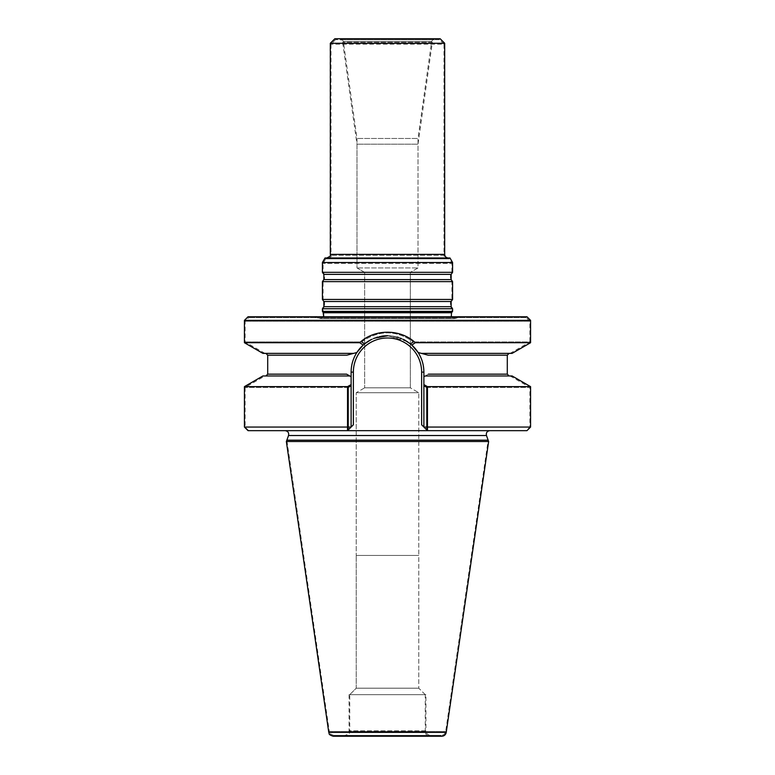 <?xml version="1.0" encoding="UTF-8"?>
<svg xmlns="http://www.w3.org/2000/svg" width="775" height="775" viewBox="0 0 775 775"><rect width="100%" height="100%" fill="white"/><g stroke="black" fill="none" stroke-linecap="round" stroke-linejoin="round"><path stroke-width="0.58" stroke-dasharray="3.88 2.91" d="M526.273 317.663L248.727 317.663L526.273 317.663L529.897 321.276L245.103 321.276L529.897 321.276L529.897 341.93L413.356 341.93L410.411 343.848L418.142 352.499L410.401 343.848C395.153 333.047 379.886 333.047 364.599 343.848L356.858 352.499L364.599 343.848L361.644 341.93C378.888 329.83 396.122 329.83 413.356 341.93C396.112 329.83 378.878 329.83 361.644 341.93L245.103 341.93L361.644 341.93M317.178 317.663L457.822 317.663L317.178 317.663L319.513 318.399L314.311 316.752L460.689 316.752L314.311 316.752M333.793 735.349C327.99 733.441 330.237 732.54 329.317 731.474L445.683 731.474L329.317 731.474L286.837 440.19L488.163 440.19L445.683 731.474C445.141 733.867 443.649 735.165 441.207 735.349L333.793 735.349L441.207 735.349M262.89 353.371L353.603 353.371L265.903 353.371L353.603 353.371L346.861 355.183L356.858 352.499L346.861 355.183L267.704 355.183L346.861 355.183L353.603 353.371L264.924 353.371L353.603 353.371L356.858 352.499C353.08 358.457 351.162 365.006 351.114 372.126A36.386 36.386 0 0 1 387.5 335.74A36.386 36.386 0 0 1 423.886 372.126L423.886 427.054L423.886 372.126C423.838 365.006 421.92 358.457 418.142 352.499L428.139 355.183L421.397 353.371L509.097 353.371L421.397 353.371L428.139 355.183L421.397 353.371L510.076 353.371L421.397 353.371L509.097 353.371L421.397 353.371L418.142 352.499L411.806 345.049A36.386 36.386 0 0 0 406.022 340.806A36.386 36.386 0 0 1 411.806 345.049L415.323 342.705C400.51 328.726 374.538 328.716 359.687 342.705L363.184 345.049C377.406 332.582 397.643 332.62 411.816 345.049A36.386 36.386 0 0 0 406.022 340.806M353.603 353.371L356.858 352.499A36.386 36.386 0 0 0 351.114 372.126L351.114 427.054L351.114 372.126A36.386 36.386 0 0 1 387.5 335.74A36.386 36.386 0 0 1 423.886 372.126L423.886 427.054L423.886 372.126A36.386 36.386 0 0 0 418.142 352.499L428.139 355.183L418.142 352.499A36.386 36.386 0 0 1 423.886 372.126L423.886 427.054L427.509 430.668L526.273 430.668L427.509 430.668L421.629 424.797L423.886 427.054L529.897 427.054L426.773 427.054L426.773 387.413L423.886 385.766L423.886 376.757L428.381 374.16L425.243 375.972L510.076 375.972L425.243 375.972L509.097 375.972L425.243 375.972L428.381 374.16L425.243 375.972L512.11 375.972M403.794 339.595L387.413 335.74M379.624 336.602L371.196 339.595M248.048 430.668L347.491 430.668L351.114 427.054L348.227 427.054L348.178 429.989L347.491 430.668L353.371 424.797L347.491 430.668L248.727 430.668L489.858 430.668L396.819 430.668L427.509 430.668L426.822 429.989L426.773 427.054M262.89 375.972L349.757 375.972L264.924 375.972L349.757 375.972L265.903 375.972L349.757 375.972L346.619 374.16L351.114 376.757L351.114 385.766L351.114 376.757L351.114 384.594L347.539 386.638L347.491 430.668L351.114 427.054L351.114 385.766L348.227 387.413L348.227 427.054L245.103 427.054L348.227 427.054M356.858 352.499A36.386 36.386 0 0 0 351.114 372.126C351.162 365.006 353.08 358.457 356.858 352.499A36.386 36.386 0 0 0 351.114 372.126L351.114 427.054L353.371 424.797L347.491 430.668L351.114 427.054L351.114 372.126L351.114 376.757L346.619 374.16L351.114 376.757L346.619 374.16L267.704 374.16L346.619 374.16L349.757 375.972M530.575 386.638L427.461 386.638L423.886 384.594L423.886 376.757L428.381 374.16L425.243 375.972M423.886 384.594L423.886 427.054L427.509 430.668L526.952 430.668M403.223 339.314A36.386 36.386 0 0 0 401.13 338.394A36.386 36.386 0 0 1 403.223 339.314A36.386 36.386 0 0 0 401.13 338.394M400.539 338.162A36.386 36.386 0 0 0 398.863 337.561A36.386 36.386 0 0 1 400.539 338.162A36.386 36.386 0 0 0 398.863 337.561M397.188 337.057A36.386 36.386 0 0 0 387.481 335.74A36.386 36.386 0 0 1 397.188 337.057A36.386 36.386 0 0 0 387.481 335.74M381.513 336.234A36.386 36.386 0 0 0 377.793 337.057A36.386 36.386 0 0 1 381.513 336.234A36.386 36.386 0 0 0 377.793 337.057M376.108 337.571A36.386 36.386 0 0 0 374.432 338.171A36.386 36.386 0 0 1 376.108 337.571A36.386 36.386 0 0 0 374.432 338.171L367.922 341.455M373.841 338.404A36.386 36.386 0 0 0 371.767 339.324A36.386 36.386 0 0 1 373.841 338.404A36.386 36.386 0 0 0 371.767 339.324M348.227 387.413L245.103 387.413L348.227 387.413M426.773 387.413L529.897 387.413L426.773 387.413M413.356 341.93L529.897 341.93L510.076 353.371M425.921 694.662L349.079 694.662L425.921 694.662L425.921 730.825L349.079 730.825L425.921 730.825C426.192 733.567 427.693 735.078 430.445 735.349L344.555 735.349L430.445 735.349M425.243 694.662L418.771 688.19L418.771 555.433L356.229 555.433L418.771 555.433L356.229 555.433L418.771 555.433L356.229 555.433L418.771 555.433L356.229 555.433L418.771 555.433L418.771 688.19L356.229 688.19L418.771 688.19L356.229 688.19L418.771 688.19L425.243 694.662L349.757 694.662L425.243 694.662L349.757 694.662L425.243 694.662L425.243 731.726L349.757 731.726L425.243 731.726C425.514 734.477 427.025 735.979 429.767 736.25L345.233 736.25L429.767 736.25M460.689 316.752L455.487 318.399L451.273 316.752L455.487 318.399L319.513 318.399L455.487 318.399L319.513 318.399L455.487 318.399L457.822 317.663M325.694 258.898L323.088 263.413L323.088 272.325L324.531 274.379L450.469 274.379L324.531 274.379L324.531 279.572L450.469 279.572L324.531 279.572L323.088 281.625L323.088 299.441L324.531 301.504L450.469 301.504L324.531 301.504L324.531 306.687L450.469 306.687L451.912 308.75L451.912 312.248L323.088 312.248L323.088 308.75L451.912 308.75L323.088 308.75L324.531 306.687L450.469 306.687L450.469 301.504L451.912 299.441L323.088 299.441L451.912 299.441L451.912 281.625L323.088 281.625L451.912 281.625L450.469 279.572L450.469 274.379L451.912 272.325L323.088 272.325L451.912 272.325L451.912 263.413L323.088 263.413L451.912 263.413L449.306 258.898L325.694 258.898L449.306 258.898M434.165 39.651L340.835 39.651L434.165 39.651L432.334 42.315L342.666 42.315L432.334 42.315L418.016 144.189L356.984 144.189L418.016 144.189L418.016 267.937L356.984 267.937L418.016 267.937L356.984 267.937L418.016 267.937L410.343 272.364L364.657 272.364L410.343 272.364L410.343 387.829L364.657 387.829L410.343 387.829L364.657 387.829L356.229 392.702L418.771 392.702L356.229 392.702L418.771 392.702L356.229 392.702L356.229 555.433L356.229 392.702L364.657 387.829L410.343 387.829L418.771 392.702L418.771 555.433L418.771 392.702L410.343 387.829L410.343 272.364L418.016 267.937L418.016 138.463L356.984 138.463L418.016 138.463L431.656 41.414L433.487 38.75L341.513 38.75L433.487 38.75M439.483 39.651L335.517 39.651L439.483 39.651L444.007 44.175L330.993 44.175L444.007 44.175L444.007 255.275L330.993 255.275L444.007 255.275C444.22 257.474 445.422 258.676 447.621 258.898L327.379 258.898L447.621 258.898M322.41 308.75L452.59 308.75M322.41 311.366L452.59 311.366M330.315 43.274L444.685 43.274M448.299 257.988L326.701 257.988L448.299 257.988M325.016 257.988L449.984 257.988M322.41 262.512L452.59 262.512M322.41 299.441L452.59 299.441M322.41 281.625L452.59 281.625M322.41 272.325L452.59 272.325M334.839 38.75L440.161 38.75M333.25 736.25L441.75 736.25M286.353 441.517L488.647 441.517M244.425 427.054L351.114 427.054L351.114 384.594M427.461 386.638L427.509 430.668L421.629 424.797L427.509 430.668L396.819 430.668L489.858 430.668L347.491 430.668M427.509 430.668L423.886 427.054L530.575 427.054M244.425 386.638L347.539 386.638M351.114 376.757L351.114 372.126L353.371 372.126A34.129 34.129 0 0 1 387.5 337.997A34.129 34.129 0 0 1 421.629 372.126L421.629 424.797L421.629 372.126A34.129 34.129 0 0 0 387.5 337.997A34.129 34.129 0 0 0 353.371 372.126L353.371 424.797L353.371 372.126L351.114 372.126A36.386 36.386 0 0 1 387.5 335.74A36.386 36.386 0 0 1 423.886 372.126L423.886 376.757M423.886 372.126C423.838 365.006 421.92 358.457 418.142 352.499A36.386 36.386 0 0 1 423.886 372.126L421.629 372.126L423.886 372.126M421.397 353.371L512.11 353.371M407.088 341.465L387.858 335.74M244.425 342.715L359.687 342.715M415.313 342.715L530.575 342.715M530.575 320.375L244.425 320.375M526.952 316.752L248.048 316.752M341.513 38.75L343.344 41.414L431.656 41.414L343.344 41.414L356.984 138.463L356.984 267.937L364.657 272.364L364.657 387.829L364.657 272.364L410.343 272.364L364.657 272.364L356.984 267.937L356.984 144.189L342.666 42.315L340.835 39.651M288.542 435.521L486.458 435.521L288.542 435.521M428.139 355.183L507.296 355.183L428.139 355.183M507.296 374.16L428.381 374.16L507.296 374.16M323.466 312.742L451.534 312.742L323.466 312.742M330.315 254.374L444.685 254.374M323.853 306.687L451.147 306.687M323.853 301.504L451.147 301.504M323.853 279.572L451.147 279.572M323.853 274.379L451.147 274.379M328.774 732.385L446.226 732.385M248.727 430.668L245.103 427.054L245.103 387.413L264.924 375.972M510.076 375.972L529.897 387.413L529.897 427.054L526.273 430.668M264.924 353.371L245.103 341.93L245.103 321.276L248.727 317.663M349.079 694.662L349.079 730.825C348.808 733.567 347.307 735.078 344.555 735.349M349.757 694.662L356.229 688.19L356.229 555.433L356.229 688.19L349.757 694.662L349.757 731.726C349.486 734.477 347.985 735.979 345.233 736.25M323.727 316.752L320.598 318.564L454.402 318.564L320.598 318.564L454.402 318.564L320.598 318.564L319.513 318.399L320.598 318.564L323.727 316.752M335.517 39.651L330.993 44.175L330.993 255.275C331.787 256.37 330.576 257.571 327.379 258.898"/><path stroke-width="1.16" d="M488.647 441.517L486.458 435.521C485.925 432.741 487.058 431.123 489.858 430.668C487.058 431.123 485.925 432.741 486.458 435.521L488.163 440.19L286.837 440.19L288.542 435.521C289.075 432.741 287.942 431.123 285.142 430.668C287.942 431.123 289.075 432.741 288.542 435.521L286.353 441.517L488.647 441.517L446.226 732.385C445.693 734.778 444.201 736.066 441.75 736.25L333.25 736.25C327.467 734.371 329.695 733.479 328.774 732.385L286.353 441.517M530.575 320.375L526.952 316.752L248.048 316.752L244.425 320.375L530.575 320.375L530.575 342.715L512.11 353.371L421.397 353.371L428.139 355.183L507.296 355.183L428.139 355.183L418.142 352.499C421.92 358.457 423.838 364.996 423.886 372.126L423.886 384.594L427.461 386.638L427.461 427.054L530.575 427.054L526.952 430.668L248.048 430.668L244.425 427.054L347.539 427.054L347.491 430.668L353.371 424.797L351.114 427.054L348.227 427.054L348.227 387.413L351.114 385.766L351.114 427.054L348.178 429.989L348.227 427.054M351.114 384.594L351.114 427.054L347.539 427.054L347.539 386.638L351.114 384.594L351.114 372.126C351.162 365.006 353.08 358.457 356.858 352.499L363.194 345.049L356.858 352.499L346.861 355.183L267.704 355.183L267.704 374.16L346.619 374.16L349.757 375.972L262.89 375.972L244.425 386.638L244.425 427.054M413.356 341.93L410.401 343.848L403.794 339.595M387.413 335.74L379.624 336.602M371.196 339.595L364.599 343.848L361.644 341.93M349.757 375.972L346.619 374.16L267.704 374.16L267.704 355.183L265.903 353.371L267.704 355.183L346.861 355.183L356.858 352.499A36.386 36.386 0 0 1 371.767 339.324A36.386 36.386 0 0 0 356.858 352.499C353.08 358.457 351.162 365.006 351.114 372.126L351.114 376.757L349.757 375.972L351.114 376.757M421.397 353.371L418.142 352.499A36.386 36.386 0 0 0 411.806 345.049L407.088 341.465M425.243 375.972L423.886 376.757L425.243 375.972L423.886 376.757L425.243 375.972L512.11 375.972L530.575 386.638L427.461 386.638M423.886 384.594L423.886 427.054L421.629 424.797L423.886 427.054L427.461 427.054L427.509 430.668L421.629 424.797L423.886 427.054L423.886 385.766L426.773 387.413L426.822 429.989L423.886 427.054L426.773 427.054M406.022 340.806A36.386 36.386 0 0 0 403.223 339.314A36.386 36.386 0 0 1 406.022 340.806A36.386 36.386 0 0 0 403.223 339.314M401.13 338.394A36.386 36.386 0 0 0 400.539 338.162A36.386 36.386 0 0 1 401.13 338.394A36.386 36.386 0 0 0 400.539 338.162M398.863 337.561A36.386 36.386 0 0 0 397.188 337.057A36.386 36.386 0 0 1 398.863 337.561A36.386 36.386 0 0 0 397.188 337.057M387.481 335.74A36.386 36.386 0 0 0 381.513 336.234A36.386 36.386 0 0 1 387.481 335.74A36.386 36.386 0 0 0 381.513 336.234M377.793 337.057A36.386 36.386 0 0 0 376.108 337.571A36.386 36.386 0 0 1 377.793 337.057A36.386 36.386 0 0 0 376.108 337.571M387.858 335.74L374.403 338.181A36.386 36.386 0 0 0 373.841 338.404A36.386 36.386 0 0 1 374.432 338.171A36.386 36.386 0 0 0 373.841 338.404M322.41 311.366L323.466 312.742L323.727 316.752L323.088 312.248L451.912 312.248L451.534 312.742L323.466 312.742L451.534 312.742L451.273 316.752L451.534 312.742L452.59 311.366L322.41 311.366L322.41 308.75L452.59 308.75L452.59 311.366M444.685 43.274L330.315 43.274L334.839 38.75L440.161 38.75L444.685 43.274L444.685 254.374L330.315 254.374C331.109 255.459 329.898 256.67 326.701 257.988M322.41 262.512L452.59 262.512L449.984 257.988L325.016 257.988L322.41 262.512L322.41 272.325L452.59 272.325L451.147 274.379L323.853 274.379L323.853 279.572L322.41 281.625L322.41 299.441L452.59 299.441L451.147 301.504L323.853 301.504L323.853 306.687L322.41 308.75M451.147 301.504L451.147 306.687L452.59 308.75M451.147 274.379L451.147 279.572L452.59 281.625L322.41 281.625M452.59 281.625L452.59 299.441M452.59 262.512L452.59 272.325M347.539 386.638L244.425 386.638M427.509 430.668L347.491 430.668M351.114 427.054L353.371 424.797L351.114 427.054M367.922 341.455L363.194 345.049L359.677 342.705C374.49 328.726 400.462 328.716 415.313 342.705L411.816 345.049A36.386 36.386 0 0 1 418.142 352.499A36.386 36.386 0 0 0 411.806 345.049L418.142 352.499C421.92 358.457 423.838 364.996 423.886 372.126L423.886 376.757M353.603 353.371L356.858 352.499L353.603 353.371L262.89 353.371L244.425 342.715L359.687 342.715M530.575 342.715L415.313 342.715M448.299 257.988C446.1 257.775 444.898 256.573 444.685 254.374M486.458 435.521L288.542 435.521L486.458 435.521M371.767 339.324A36.386 36.386 0 0 0 356.858 352.499M428.381 374.16L507.296 374.16L509.097 375.972L507.296 374.16L428.381 374.16M421.629 372.126L421.629 424.797L421.629 372.126A34.129 34.129 0 0 0 387.5 337.997A34.129 34.129 0 0 0 353.371 372.126L353.371 424.797L353.371 372.126L351.114 372.126L353.371 372.126A34.129 34.129 0 0 1 387.5 337.997A34.129 34.129 0 0 1 421.629 372.126L423.886 372.126L421.629 372.126M451.147 306.687L323.853 306.687M451.147 279.572L323.853 279.572M446.226 732.385L328.774 732.385M507.296 355.183L507.296 374.16L507.296 355.183L509.097 353.371L507.296 355.183M267.704 374.16L265.903 375.972L267.704 374.16M330.315 43.274L330.315 254.374M323.853 301.504L322.41 299.441M323.853 274.379L322.41 272.325M530.575 386.638L530.575 427.054M244.425 320.375L244.425 342.715"/></g></svg>
